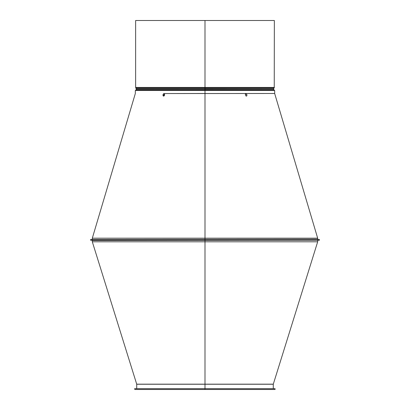 <?xml version="1.0" encoding="UTF-8"?>
<svg xmlns="http://www.w3.org/2000/svg" width="410" height="410" viewBox="0 0 410 410"><rect width="100%" height="100%" fill="white"/><g stroke="black" fill="none" stroke-linecap="round" stroke-linejoin="round"><path stroke-width="0.61" d="M246.574 96.13L246.887 94.92L245.657 93.644M247.025 94.853L246.646 96.099L245.831 95.873L245.318 94.29L245.723 93.603L247.025 94.853M164.036 93.552L274.669 93.485L274.669 90.492L204.995 90.492L205 238.333L204.995 93.485L164.036 93.552L164.661 94.853L164.164 95.873L163.4 96.124L162.949 95.417L163.154 94.29L163.651 93.68L164.277 93.608M274.669 93.485L204.995 93.552L204.995 389.5L204.995 239.999M164.338 93.649L163.421 96.13M136.304 89.365L273.69 89.365L274.249 90.164L204.995 90.164L204.995 89.365L136.304 89.365L135.746 90.164L204.995 90.164L204.995 90.492L204.995 87.438L204.995 90.492L135.326 90.492L135.326 93.485M204.995 389.5L275.074 389.5L275.074 388.685L134.916 388.685C134.465 388.644 134.465 388.916 134.916 389.5L204.995 389.5L204.995 239.522L319.38 239.522L319.38 240.234L204.995 240.234L317.524 240.234M204.995 239.522L90.61 239.522L90.61 240.234L204.995 240.234M204.995 172.815L204.995 172.497M273.69 89.365L204.995 89.303L204.995 87.766L204.995 88.565L273.69 88.565L274.249 87.766L204.995 87.766L204.995 20.5L274.351 20.5L274.249 87.766M136.32 89.303L135.638 87.438L204.995 87.438L204.995 20.5L204.995 87.438L274.351 87.438M135.638 87.438L135.638 20.5L204.995 20.5M274.68 93.552L317.678 238.2L92.311 238.2L135.315 93.552M317.699 239.522L317.699 238.333L92.311 238.2M136.479 388.685L273.511 388.685M136.714 388.444L136.714 384.237L273.275 384.237L317.678 241.803L92.311 241.803L136.704 384.165L273.285 384.165M92.311 241.803L317.678 241.803M92.291 241.659L92.291 240.475L317.94 240.234M136.32 88.627L273.69 88.565M136.304 88.565L204.995 88.565M135.746 87.766L204.995 87.766M92.291 239.522L92.291 238.333M273.275 388.444L273.275 384.237M317.699 241.659L317.699 240.475M274.249 90.164L274.351 90.492M135.746 90.164L135.638 90.492M273.67 89.303L273.67 88.627"/></g></svg>
